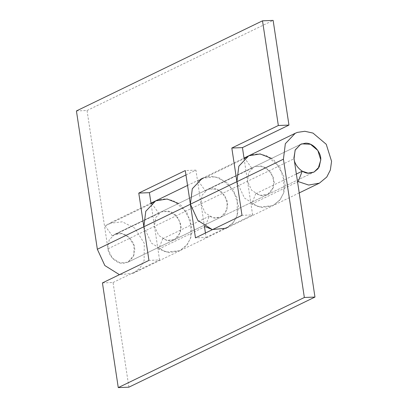 <?xml version="1.0" encoding="UTF-8"?>
<svg xmlns="http://www.w3.org/2000/svg" width="408" height="408" viewBox="0 0 408 408"><rect width="100%" height="100%" fill="white"/><g stroke="black" fill="none" stroke-linecap="round" stroke-linejoin="round"><path stroke-width="0.31" stroke-dasharray="2.04 1.53" d="M128.887 387.177L113.057 282.494L102.433 282.917M113.057 282.494L159.579 259.967L148.951 260.386M185.961 174.966L195.922 170.141L201.006 203.791L202.077 195.197L207.58 189.409L208.769 188.919L217.444 189.312L224.798 195.534L227.761 204.994L225.089 213.726L220.998 217.117L174.476 239.644L178.566 236.257L181.239 227.521L178.281 218.066L170.921 211.839L162.246 211.446L161.063 211.936L155.555 217.729L154.489 226.318L158.651 235.36L166.627 240.399L174.476 239.644L168.524 240.71L162.68 238.772L158.61 249.155L169.126 252.644L179.846 250.726L187.206 244.627L190.781 237.614L192.015 228.908L186.686 211.885L173.446 200.675L165.296 198.869L157.83 199.971L155.698 200.853M159.579 259.967L151.103 203.934M205.433 233.034L206.096 237.436L195.473 237.859M187.542 185.431L202.215 178.327L198.217 180.897L205.362 190.837L207.58 189.409L214.883 188.532L221.814 192.071L227.078 200.491L226.996 210.069L220.998 217.117L213.144 217.872L205.168 212.833L201.006 203.791L204.393 226.17M143.871 226.797L151.373 243.041L165.709 252.088L179.841 250.726L226.364 228.2L233.08 222.916L237.165 215.516L237.313 198.273L227.832 183.115L215.353 176.751L202.215 178.327L204.347 177.444L211.813 176.343L219.963 178.148L233.208 189.353L238.537 206.377L237.303 215.087L233.728 222.1L226.369 228.2L272.886 205.668L262.171 207.59L251.649 204.097L255.724 193.713L261.564 195.651L267.52 194.585L220.998 217.117L215.047 218.183L209.202 216.245L205.132 226.629M226.369 228.2L212.486 229.617M206.096 237.436L252.618 214.909L241.995 215.332M299.222 192.918L272.886 205.668L280.25 199.573L283.825 192.556L285.059 183.85L279.73 166.826L266.485 155.616L258.335 153.811L250.869 154.918L248.737 155.8M252.618 214.909L247.529 181.259L251.69 190.301L259.666 195.34L267.52 194.591L271.611 191.199L274.283 182.468L271.32 173.007L263.966 166.78L255.286 166.393L254.102 166.882L248.594 172.671L247.529 181.259L244.142 158.88M255.724 193.713L296.366 174.032M251.649 204.097L297.549 181.871M162.68 238.772L209.202 216.245M158.61 249.155L204.51 226.93M195.922 170.141L185.293 170.564M76.424 110.935L87.047 110.512L107.967 248.844L112.129 257.887L120.105 262.93L127.954 262.176L174.476 239.644L180.479 232.596L180.56 223.018L175.292 214.598L168.361 211.064L161.063 211.941L114.541 234.467L300.625 144.35L254.102 166.882L261.4 166.005L268.337 169.544L273.6 177.964L273.518 187.542L267.52 194.591L314.043 172.059L127.959 262.176L123.512 263.277C116.688 264.282 107.901 255.51 107.855 247.931L109.166 239.975L114.541 234.467L121.839 233.59L128.77 237.13L134.038 245.55L133.957 255.127L127.954 262.176L133.136 257.06L134.706 249.563C135.109 241.806 126.143 232.315 118.988 233.366L114.541 234.467L112.317 235.895L105.172 225.956L109.176 223.385L122.313 221.809L134.788 228.174L144.269 243.331L144.121 260.574L140.041 267.974L133.324 273.258L179.846 250.726L186.558 245.448L190.643 238.043L190.791 220.799L181.31 205.647L178.546 203.47M151.694 203.429L158.839 213.369L161.063 211.941L207.58 189.409L254.102 166.882L251.879 168.31L244.734 158.37M236.91 181.739L244.418 197.982L258.754 207.029L272.886 205.673L279.602 200.389L283.682 192.984L283.83 175.746L274.355 160.589L271.59 158.411M133.324 273.258L119.447 274.676M87.047 110.512L273.13 20.4M198.217 180.897L244.112 158.671M105.172 225.956L151.072 203.73M205.362 190.837L251.879 168.31M112.317 235.895L158.839 213.369M107.967 248.844L294.051 158.732M202.215 178.327L244.025 158.08M150.98 203.138L109.176 223.385"/><path stroke-width="0.61" d="M178.546 203.47L167.086 199.007L155.693 200.853L145.784 211.278L143.861 226.741L148.951 260.386L102.433 282.917L118.264 387.6L304.348 297.488L314.971 297.065L294.051 158.732L295.117 150.144L300.625 144.35L295.249 149.864L293.939 157.82C293.984 165.398 302.772 174.165 309.595 173.16L314.043 172.059L318.128 168.672L320.8 159.936L317.842 150.481L310.483 144.254L301.808 143.861L300.625 144.35L305.072 143.249C312.227 142.198 321.193 151.694 320.785 159.446L319.219 166.943L314.043 172.059L308.086 173.125L302.241 171.187L298.171 181.57L308.688 185.059L319.408 183.141L326.772 177.036L330.347 170.019L331.577 161.313L326.242 144.284L312.992 133.084L304.837 131.284L297.371 132.391L295.259 133.268L285.34 143.703L283.427 159.181L304.348 297.488M271.59 158.411L260.131 153.949L248.737 155.8L238.823 166.219L236.905 181.682L241.995 215.332L195.473 237.859L190.383 204.209L192.306 188.751L202.215 178.327M204.393 226.17L205.433 233.034M212.486 229.617L205.132 226.629L204.51 226.93M118.264 387.6L128.887 387.177L314.971 297.065M296.366 174.032L302.241 171.187M297.549 181.871L298.171 181.57M226.364 228.2L212.231 229.556L197.875 220.488L190.383 204.209L236.905 181.682L231.815 148.033L278.338 125.506L262.502 20.823L273.13 20.4L288.961 125.083L278.338 125.506M151.103 203.934L149.399 192.668L138.776 193.091L185.293 170.564L190.383 204.209M119.447 274.676L104.831 265.542L97.344 249.268L143.861 226.741L138.776 193.091M187.542 185.431L155.693 200.853L151.072 203.73M149.399 192.668L185.961 174.966M244.142 158.88L242.439 147.614L288.961 125.083M242.439 147.614L231.815 148.033M244.025 158.08L248.737 155.8L244.112 158.671M97.344 249.268L76.424 110.935L262.502 20.823M236.91 181.708L283.427 159.181M143.866 226.766L190.388 204.24M299.222 192.918L319.408 183.141M248.737 155.8L295.254 133.268M155.693 200.853L150.98 203.138"/></g></svg>
